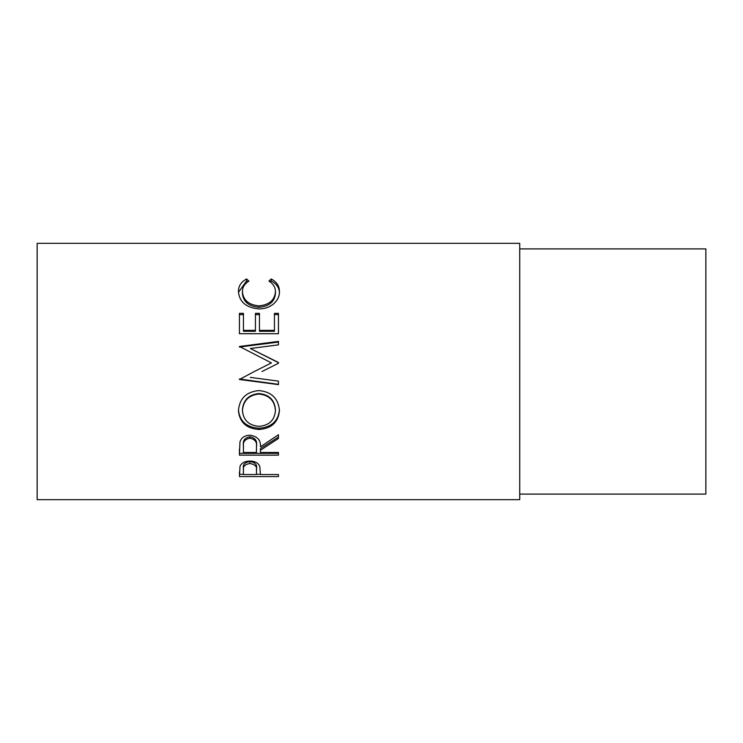 <?xml version="1.0" encoding="UTF-8"?>
<svg xmlns="http://www.w3.org/2000/svg" width="743" height="743" viewBox="0 0 743 743"><rect width="100%" height="100%" fill="white"/><g stroke="black" fill="none" stroke-linecap="round" stroke-linejoin="round"><path stroke-width="1.11" d="M239.432 476.569L240.017 466.251C241.521 462.926 244.809 461.199 249.899 461.059C255.128 461.208 258.425 463 259.799 466.455L260.44 474.526L278.439 474.526L278.439 476.569L239.432 476.569M260.44 450.258L260.44 452.487L278.439 452.487L278.439 455.162L239.432 455.162L239.961 441.89C241.364 437.646 244.661 435.417 249.862 435.194C257.422 436.262 260.942 440.135 260.44 446.803L278.439 434.757L278.439 438.481L260.44 450.258L260.44 448.549L278.439 437.033L278.439 434.757M238.429 410.758C239.441 398.508 246.277 391.775 258.917 390.577C271.455 391.765 278.3 398.397 279.442 410.461C278.374 422.2 271.594 428.535 259.112 429.473C246.574 428.665 239.683 422.423 238.429 410.758M262.038 371.5L278.439 363.262L278.439 362.473L250.372 348.513L278.439 344.845L278.439 341.418L239.432 346.479L271.436 362.9L254.329 371.5L271.436 362.9M250.307 377.388L278.439 381.113L278.439 384.623L239.432 379.487L254.329 371.5M239.432 333.709L239.432 313.342L243.435 313.342L243.435 330.375L255.434 330.375L255.434 313.342L259.437 313.342L259.437 330.375L274.436 330.375L274.436 313.342L278.439 313.342L278.439 333.709L239.432 333.709L239.432 314.605L243.435 314.605M246.592 278.969L248.933 281.123C244.577 283.705 242.413 287.235 242.432 291.702C243.156 300.116 248.673 304.853 258.973 305.893C269.365 304.825 274.854 300.023 275.439 291.507C275.384 287.151 273.22 283.687 268.938 281.123L271.26 278.969C276.721 281.913 279.442 286.092 279.442 291.497C279.572 296.568 277.297 300.952 272.616 304.658C268.604 307.537 263.969 308.958 258.713 308.93C246.082 307.667 239.32 301.862 238.429 291.525C238.401 286.083 241.122 281.903 246.592 278.969L246.592 280.984L247.651 281.931M519.729 499.667L519.729 243.332L37.15 243.332L37.15 499.667L519.729 499.667M519.729 494.095L705.85 494.095L705.85 248.905L519.729 248.905M242.432 291.702L242.432 293.439C243.156 301.667 248.673 306.302 258.973 307.323C269.365 306.274 274.854 301.584 275.439 293.253L275.439 291.507M258.973 305.893L258.973 307.323M270.183 281.95L271.26 280.984C276.721 283.863 279.442 287.95 279.442 293.234M271.26 278.969L271.26 280.984M238.457 292.287L246.592 280.984M243.435 330.375L243.435 331.267L255.434 331.267L255.434 330.375M255.434 314.605L259.437 314.605M259.437 330.375L259.437 331.267L274.436 331.267L274.436 330.375M274.436 314.605L278.439 314.605L278.439 333.709M278.439 363.262L278.439 362.677L250.372 348.513M278.439 344.845L278.439 342.077L239.432 347.027L239.432 346.479M278.439 381.113L278.439 384.335L239.432 378.995M279.442 409.616C278.374 421.095 271.594 427.29 259.112 428.209C246.574 427.42 239.683 421.318 238.429 409.904M259.112 429.473L259.112 428.209M275.439 410.591L275.439 409.746C274.678 399.966 269.161 394.57 258.908 393.539C248.738 394.626 243.249 400.031 242.432 409.746L242.432 410.591C243.342 420.269 248.896 425.507 259.093 426.324C269.189 425.46 274.631 420.213 275.439 410.591C274.678 400.598 269.17 395.081 258.908 394.031C248.747 395.146 243.249 400.663 242.432 410.591M258.908 393.539L258.908 394.031M239.432 449.097L239.432 453.351L278.439 453.351L278.439 452.487M256.493 445.187L256.493 446.812C257.199 442.122 254.988 439.252 249.852 438.203L249.852 436.754C244.856 437.757 242.71 440.525 243.435 445.048L243.435 452.487L256.437 452.487L256.493 445.187C257.199 440.59 254.988 437.776 249.852 436.754M249.852 438.203C244.856 439.234 242.71 442.057 243.435 446.682M278.439 476.569L278.439 474.526M260.44 474.285L256.437 474.285M243.435 474.285L239.432 474.285L239.432 472M256.521 468.164L256.521 470.3C257.208 466.623 255.007 464.366 249.908 463.53L249.908 461.533C244.911 462.304 242.757 464.449 243.435 467.979L243.435 474.526L256.437 474.526L256.521 468.164C257.208 464.551 254.998 462.341 249.908 461.533M249.908 463.53C244.911 464.319 242.757 466.52 243.435 470.124"/></g></svg>
